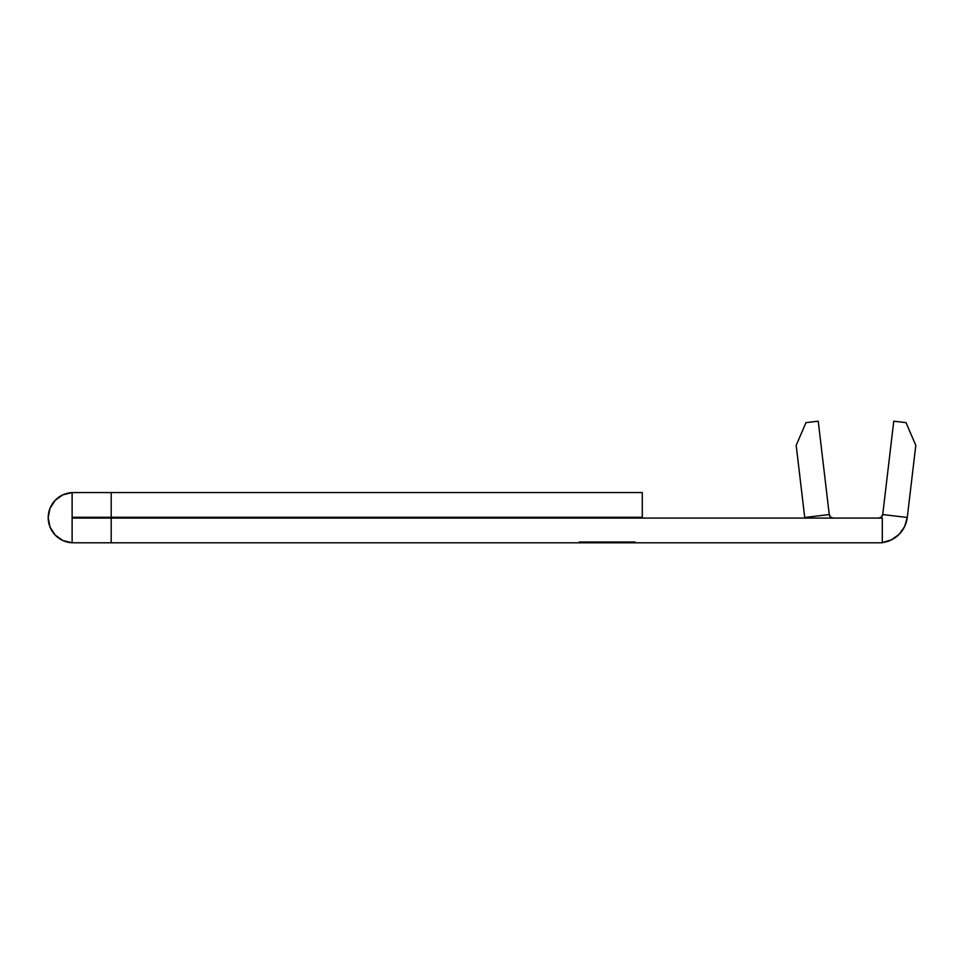 <?xml version="1.0" encoding="UTF-8"?>
<svg xmlns="http://www.w3.org/2000/svg" width="964" height="964" viewBox="0 0 964 964"><rect width="100%" height="100%" fill="white"/><g stroke="black" fill="none" stroke-linecap="round" stroke-linejoin="round"><path stroke-width="1.45" d="M62.889 494.833L55.141 500.352L62.889 494.833L72.119 492.592L72.119 542.78L111.197 542.804L72.119 542.78A25.124 25.124 0 0 1 48.2 517.68A25.124 25.124 0 0 1 72.119 492.592A25.124 25.124 0 0 0 48.2 517.68L49.995 508.353L55.141 500.352L49.995 508.353M73.035 517.403L642.277 517.282L642.277 492.568L73.324 492.568L111.197 492.568L111.197 517.282L642.277 517.282L642.277 492.568L111.197 492.568L111.197 517.282L73.324 517.282L73.035 517.969M882.313 518.078L73.324 518.078L111.197 518.078L111.197 542.804L882.313 542.804L882.313 518.078L111.197 518.078L111.197 542.804L579.292 542.804L579.292 542.009L635.107 542.009L635.107 542.804L882.313 542.804L882.313 518.078M829.257 514.559L818.219 421.196L805.952 422.642L796.192 445.356L804.711 517.463L829.257 514.559L830.57 517.078L833.221 518.078A3.989 3.989 0 0 1 829.257 514.559L804.711 517.463L796.192 445.356L805.952 422.642L818.219 421.196L829.257 514.559M882.723 514.559A3.989 3.989 0 0 1 878.77 518.078L881.409 517.078L882.723 514.559L907.269 517.463L915.8 445.356L906.039 422.642L893.761 421.196L882.723 514.559L893.761 421.196L906.039 422.642L915.8 445.356L907.269 517.463L904.618 526.585L899.123 534.333L891.411 539.864L882.313 542.587A28.703 28.703 0 0 0 907.269 517.463L882.723 514.559M72.119 492.592L73.324 492.568L72.119 492.592L72.119 542.78L62.889 540.539L55.141 535.02L62.889 540.539M55.141 535.02L49.995 527.019L48.2 517.68M907.269 517.463A28.703 28.703 0 0 1 899.123 534.345L891.411 539.864A28.703 28.703 0 0 1 891.399 539.876M804.795 518.078A28.703 28.703 0 0 1 804.711 517.463A28.703 28.703 0 0 0 804.795 518.078A28.703 28.703 0 0 1 804.711 517.463M635.107 542.804L579.292 542.804L579.292 542.009L635.107 542.009L635.107 542.804"/></g></svg>
